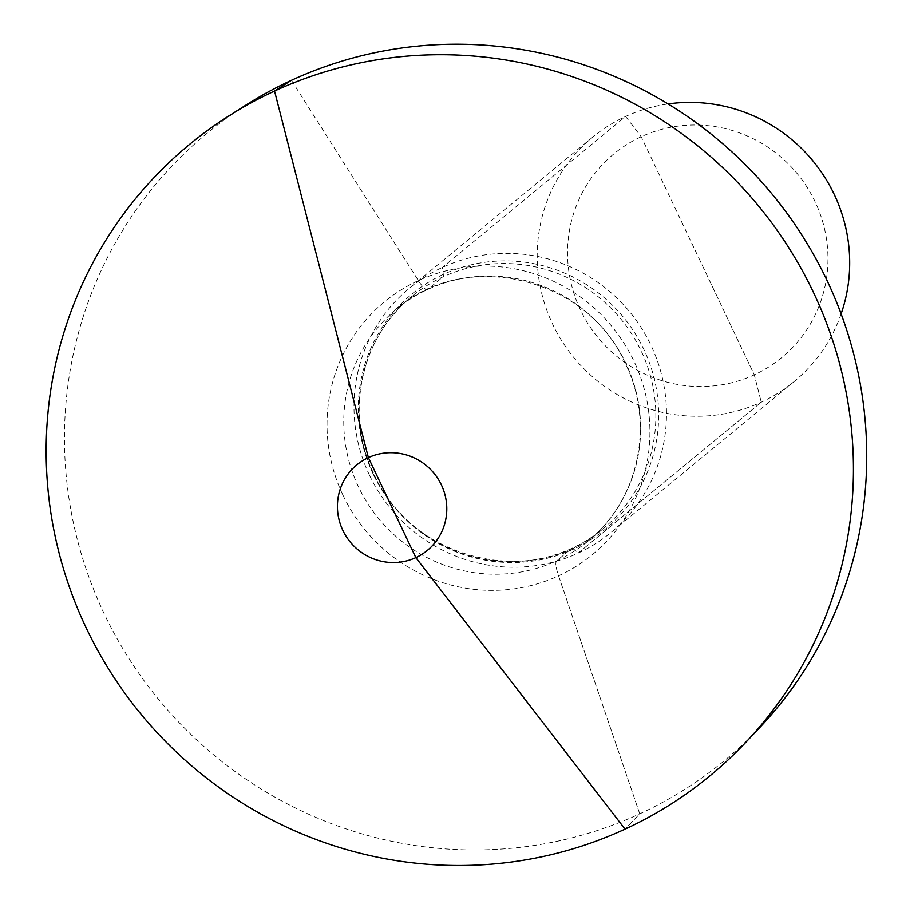 <?xml version="1.0" encoding="UTF-8"?>
<svg xmlns="http://www.w3.org/2000/svg" width="910" height="910" viewBox="0 0 910 910"><rect width="100%" height="100%" fill="white"/><g stroke="black" fill="none" stroke-linecap="round" stroke-linejoin="round"><path stroke-width="0.68" stroke-dasharray="4.55 3.41" d="M580.455 309.9A131.973 128.993 50.5 0 1 641.22 136.727A131.973 128.993 50.5 0 1 815.053 201.656A131.973 128.993 -129.5 0 1 754.288 374.84A131.973 128.993 -129.5 0 1 580.455 309.9M841.124 313.904A158.374 154.791 -129.5 0 1 794.157 381.552A158.374 154.791 -129.5 0 1 552.688 324.278A158.374 154.791 50.5 0 1 592.74 137.103A158.374 154.791 50.5 0 1 668.122 103.933M369.483 475.236A158.374 154.791 -129.5 0 0 610.94 532.521A158.374 154.791 -129.5 0 0 650.991 345.345A158.374 154.791 50.5 0 0 409.523 288.072A158.374 154.791 50.5 0 0 369.483 475.236M246.087 104.991A406.588 397.408 -129.5 0 0 104.229 613.818A406.588 397.408 -129.5 0 0 759.395 727.943M291.439 80.296L418.373 280.599A26.39 5.403 65.2 0 0 427.757 289.437L442.977 276.89A13.195 2.696 65.2 0 0 443.295 274.411L442.397 267.426L625.614 116.469L641.22 136.727L754.288 374.84L761.283 402.197L578.066 553.155L573.698 549.037A13.195 2.696 65.2 0 0 571.867 548.332L556.647 560.878A26.39 5.403 65.2 0 0 558.569 575.848L639.753 813.847L625.045 829.158L639.753 813.847L558.569 575.848A26.39 5.403 65.2 0 1 556.647 560.878L571.867 548.332A13.195 2.696 65.2 0 1 573.698 549.037L578.066 553.155L761.283 402.197L754.288 374.84L697.754 255.778M373.202 474.155A152.22 148.785 50.5 0 1 443.295 274.411A152.22 148.785 50.5 0 1 643.791 349.303A152.22 148.785 -129.5 0 1 573.698 549.037A152.22 148.785 -129.5 0 1 373.202 474.155M373.703 474.315A150.457 147.056 -129.5 0 0 603.091 528.721A150.457 147.056 -129.5 0 0 641.14 350.907A150.457 147.056 50.5 0 0 411.741 296.501L396.521 309.036A150.457 147.056 50.5 0 1 625.921 363.454A150.457 147.056 -129.5 0 1 587.871 541.268A150.457 147.056 -129.5 0 1 358.483 486.85A150.457 147.056 50.5 0 1 396.521 309.036C465.101 247.986 587.78 276.845 625.534 363.954C655.223 424.003 638.627 500.921 587.871 541.268L603.091 528.721C534.193 589.964 411.536 561.004 373.896 474.064C344.23 414.096 360.792 337.018 411.741 296.501A150.457 147.056 50.5 0 0 373.703 474.315M343.024 495.336A163.652 159.955 -129.5 0 0 558.569 575.848A163.652 159.955 -129.5 0 0 633.917 361.111A163.652 159.955 50.5 0 0 418.373 280.599A163.652 159.955 50.5 0 0 343.024 495.336M794.157 381.552L610.94 532.521M592.74 137.103L409.523 288.072"/><path stroke-width="1.36" d="M668.122 103.933A158.374 154.791 50.5 0 1 834.208 194.376A158.374 154.791 -129.5 0 1 841.124 313.904M745.427 742.719L759.395 727.943A406.588 397.408 -129.5 0 0 826.962 280.337A406.588 397.408 -129.5 0 0 246.087 104.991L228.922 115.877A409.125 399.888 50.5 0 1 813.415 292.315A409.125 399.888 -129.5 0 1 745.427 742.719A409.125 399.888 -129.5 0 1 86.177 627.877A409.125 399.888 50.5 0 1 228.922 115.877M342.842 530.359A55.43 54.179 -129.5 0 0 415.847 557.625A55.43 54.179 -129.5 0 0 441.373 484.893A55.43 54.179 50.5 0 0 368.368 457.628A55.43 54.179 50.5 0 0 342.842 530.359M392.108 507.621L415.847 557.625L625.045 829.158L415.847 557.625L368.368 457.628L274.547 91.023L291.439 80.296"/></g></svg>
